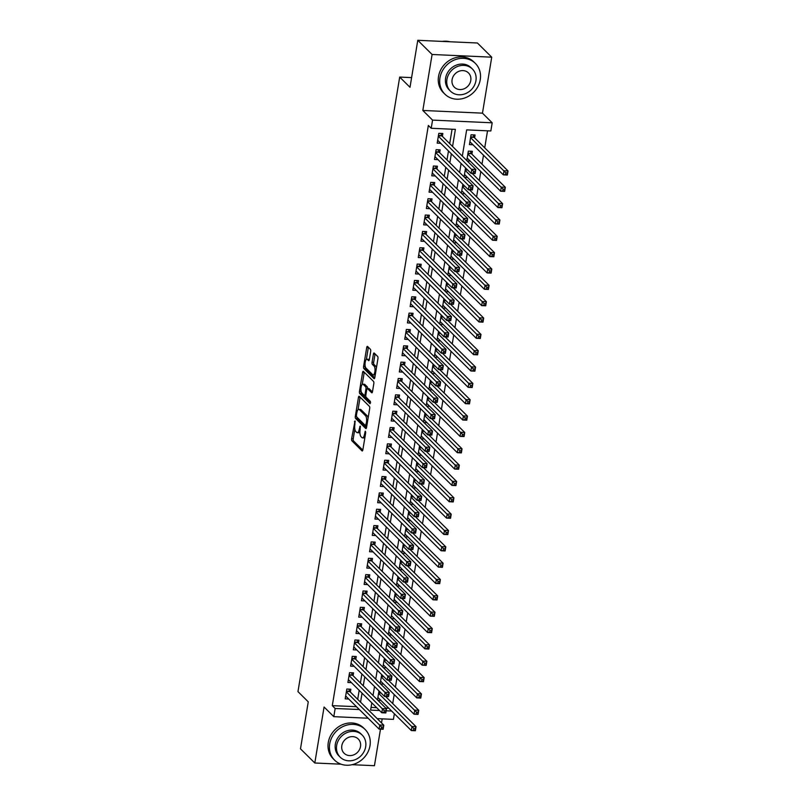 <?xml version="1.0" encoding="UTF-8"?>
<svg xmlns="http://www.w3.org/2000/svg" width="806" height="806" viewBox="0 0 806 806"><rect width="100%" height="100%" fill="white"/><g stroke="black" fill="none" stroke-linecap="round" stroke-linejoin="round"><path stroke-width="1.21" d="M355.023 420.923L351.618 438.696A1.703 0.615 -87.4 0 0 351.92 440.862L362.035 450.886A1.703 0.615 -87.4 0 0 362.216 450.977A1.703 0.615 -87.4 0 0 362.861 449.839L365.682 432.792L365.34 431.21L364.524 434.212A5.441 1.975 -87.4 0 1 362.488 437.87A5.441 1.975 -87.4 0 1 361.884 437.567L361.038 436.731A5.441 1.975 -87.4 0 1 360.091 429.82L360.242 426.102L359.305 429.044A5.441 1.975 -87.4 0 1 357.26 432.691A5.441 1.975 -87.4 0 1 356.655 432.389L355.809 431.553A5.441 1.975 -87.4 0 1 354.862 424.641L355.023 420.923M370.679 351.426A1.703 0.615 -87.4 0 0 370.387 349.26L367.546 346.449A1.703 0.615 -87.4 0 0 367.355 346.358A1.703 0.615 -87.4 0 0 366.72 347.497L363.587 366.428A1.703 0.615 -87.4 0 0 363.879 368.584L373.994 378.608A1.703 0.615 -87.4 0 0 374.185 378.709A1.703 0.615 -87.4 0 0 374.82 377.561L377.954 358.63A1.703 0.615 -87.4 0 0 377.661 356.474L374.236 353.078A1.703 0.615 -87.4 0 0 374.044 352.978A1.703 0.615 -87.4 0 0 373.41 354.126L372.06 362.226A1.703 0.615 -87.4 0 0 372.362 364.383L374.065 366.065A4.544 1.652 -87.4 0 1 374.951 371.153A4.544 1.652 -87.4 0 1 373.148 374.901A4.544 1.652 -87.4 0 1 372.644 374.649L365.984 368.05A4.544 1.652 -87.4 0 1 365.098 362.972A4.544 1.652 -87.4 0 1 366.891 359.224A4.544 1.652 -87.4 0 1 367.405 359.476L368.513 360.574A1.703 0.615 -87.4 0 0 368.705 360.665A1.703 0.615 -87.4 0 0 369.339 359.526L370.679 351.426M417.78 40.3L477.414 43L491.731 57.176L432.097 54.486L417.78 40.3L410.002 87.29L399.695 77.074L297.968 691.619L308.265 701.835L300.487 748.824L314.803 763L324.072 707.023L333.805 716.665L335.155 708.494L332.294 705.663L428.349 125.444L431.21 128.275L432.56 120.104L492.194 122.804L490.844 130.975L466.664 129.877L462.322 156.132M432.097 54.486L422.828 110.462L432.56 120.104M359.285 396.34A1.703 0.615 -87.4 0 0 359.093 396.25A1.703 0.615 -87.4 0 0 358.458 397.388L355.325 416.319A1.703 0.615 -87.4 0 0 355.617 418.485L365.733 428.5A1.703 0.615 -87.4 0 0 365.924 428.601A1.703 0.615 -87.4 0 0 366.559 427.452L369.692 408.521A1.703 0.615 -87.4 0 0 369.4 406.365L359.285 396.34M359.456 391.373L362.589 372.443A1.703 0.615 -87.4 0 1 363.224 371.304A1.703 0.615 -87.4 0 1 363.415 371.395L373.531 381.419A1.703 0.615 -87.4 0 1 373.823 383.575L372.483 391.686A1.703 0.615 -87.4 0 1 371.848 392.824A1.703 0.615 -87.4 0 1 371.657 392.724L367.556 388.663A1.703 0.615 -87.4 0 0 367.365 388.573A1.703 0.615 -87.4 0 0 366.73 389.711L365.843 395.081A1.703 0.615 -87.4 0 0 366.136 397.247L370.407 401.479L370.035 403.725L359.748 393.54A1.703 0.615 -87.4 0 1 359.456 391.373L361.108 391.212M314.803 763L341.039 764.189M352.172 764.692L374.437 765.7L380.482 729.168M474.603 137.826L475.077 134.965L471.047 134.783L469.424 144.586L472.941 144.748M471.893 154.168L472.366 151.306L468.336 151.125L466.785 160.555M350.368 692.072L350.842 689.211L346.822 689.029L345.19 698.832L348.716 698.993M353.078 675.72L353.552 672.869L349.522 672.678L347.9 682.491L351.416 682.652M355.789 659.379L356.262 656.517L352.232 656.336L350.61 666.149L354.126 666.3M358.489 643.037L358.962 640.176L354.932 639.994L353.31 649.797L356.836 649.958M361.199 626.695L361.672 623.834L357.642 623.653L356.02 633.456L359.536 633.617M363.899 610.343L364.372 607.492L360.342 607.301L358.72 617.114L362.247 617.275M366.609 594.002L367.083 591.141L363.053 590.959L361.431 600.772L364.947 600.923M369.309 577.66L369.783 574.799L365.763 574.618L364.131 584.421L367.657 584.582M372.019 561.319L372.493 558.457L368.463 558.276L366.841 568.079L370.357 568.24M374.73 544.967L375.203 542.116L371.173 541.924L369.551 551.737L373.067 551.898M377.43 528.625L377.903 525.764L373.873 525.583L372.251 535.396L375.777 535.547M380.14 512.284L380.613 509.422L376.583 509.241L374.961 519.044L378.477 519.205M382.84 495.942L383.313 493.081L379.283 492.899L377.661 502.702L381.188 502.863M385.55 479.59L386.024 476.739L381.994 476.548L380.372 486.361L383.888 486.522M388.25 463.249L388.724 460.387L384.694 460.206L383.072 470.019L386.598 470.17M390.96 446.907L391.434 444.046L387.404 443.864L385.782 453.667L389.298 453.828M393.66 430.565L394.134 427.704L390.114 427.523L388.482 437.326L392.008 437.487M396.371 414.213L396.844 411.362L392.814 411.171L391.192 420.984L394.708 421.145M399.081 397.872L399.554 395.011L395.524 394.829L393.902 404.642L397.418 404.793M401.781 381.53L402.254 378.669L398.224 378.488L396.602 388.291L400.129 388.452M404.491 365.189L404.965 362.327L400.935 362.146L399.313 371.949L402.829 372.11M407.191 348.837L407.665 345.986L403.635 345.794L402.013 355.607L405.539 355.768M409.901 332.495L410.375 329.634L406.345 329.453L404.723 339.266L408.239 339.417M412.601 316.154L413.075 313.292L409.055 313.111L407.423 322.914L410.949 323.075M415.312 299.812L415.785 296.951L411.755 296.769L410.133 306.572L413.649 306.733M418.022 283.46L418.495 280.599L414.465 280.417L412.833 290.231L416.359 290.392M420.722 267.118L421.195 264.257L417.165 264.076L415.543 273.889L419.07 274.04M423.432 250.777L423.906 247.916L419.876 247.734L418.254 257.537L421.77 257.698M426.132 234.435L426.606 231.574L422.576 231.393L420.954 241.196L424.48 241.357M428.842 218.083L429.316 215.222L425.286 215.041L423.664 224.854L427.18 225.015M431.542 201.742L432.016 198.881L427.986 198.699L426.364 208.502L429.89 208.663M434.253 185.4L434.726 182.539L430.696 182.358L429.074 192.16L432.59 192.322M436.953 169.059L437.426 166.197L433.406 166.016L431.774 175.819L435.3 175.98M439.663 152.707L440.136 149.845L436.106 149.664L434.484 159.477L438.001 159.638M332.294 705.663L356.474 706.681M357.693 699.326L359.184 690.339M360.403 682.984L361.894 673.997M363.113 666.633L364.594 657.656M365.813 650.291L367.304 641.304M368.523 633.949L370.004 624.962M371.223 617.608L372.715 608.621M373.934 601.256L375.415 592.279M376.634 584.914L378.125 575.927M379.344 568.573L380.835 559.586M382.044 552.231L383.535 543.244M384.754 535.879L386.245 526.902M387.464 519.538L388.945 510.551M390.164 503.196L391.656 494.209M392.875 486.854L394.356 477.867M395.575 470.503L397.066 461.526M398.285 454.161L399.766 445.174M400.985 437.819L402.476 428.832M403.695 421.478L405.186 412.491M406.395 405.126L407.886 396.149M409.105 388.784L410.597 379.797M411.816 372.443L413.297 363.456M414.516 356.101L416.007 347.114M417.226 339.749L418.707 330.772M419.926 323.408L421.417 314.421M422.636 307.066L424.127 298.079M425.336 290.724L426.827 281.737M428.046 274.372L429.538 265.396M430.757 258.031L432.238 249.044M433.457 241.689L434.948 232.702M436.167 225.348L437.648 216.361M438.867 208.996L440.358 200.019M441.577 192.654L443.058 183.667M444.277 176.312L445.768 167.326M446.987 159.971L448.479 150.984M449.688 143.619L452.075 129.222M442.373 136.365L442.847 133.504L438.817 133.322L437.195 143.125L440.711 143.287M392.724 703.547L394.205 694.56M395.424 687.206L396.915 678.219M398.134 670.864L399.615 661.877M400.834 654.512L402.325 645.535M403.544 638.171L405.035 629.184M406.244 621.829L407.735 612.842M408.954 605.487L410.445 596.5M411.665 589.136L413.146 580.149M414.365 572.794L415.856 563.807M417.075 556.452L418.556 547.465M419.775 540.111L421.266 531.124M422.485 523.759L423.966 514.772M425.185 507.417L426.676 498.43M427.895 491.076L429.386 482.089M430.606 474.734L432.087 465.747M433.306 458.382L434.797 449.395M436.016 442.041L437.497 433.054M438.716 425.699L440.207 416.712M441.426 409.347L442.907 400.37M444.126 393.006L445.617 384.019M446.836 376.664L448.327 367.677M449.536 360.322L451.028 351.335M452.247 343.971L453.738 334.994M454.957 327.629L456.438 318.642M457.657 311.287L459.148 302.3M460.367 294.946L461.848 285.959M463.067 278.594L464.558 269.617M465.777 262.252L467.258 253.265M468.477 245.911L469.969 236.924M471.188 229.569L472.679 220.582M473.898 213.217L475.379 204.24M476.598 196.876L478.089 187.889M479.308 180.534L480.789 171.547M482.008 164.192L483.499 155.205M484.718 147.841L487.529 130.824M371.052 707.416L376.664 707.668M385.731 708.081L388.784 708.212M380.946 700.454L377.893 700.313M378.981 690.933L377.49 699.91M383.656 684.103L380.593 683.972M381.681 674.582L380.2 683.569M386.356 667.761L383.303 667.62M384.391 658.24L382.9 667.227M389.066 651.419L386.014 651.278M387.092 641.898L385.611 650.885M391.766 635.078L388.714 634.937M389.802 625.557L388.311 634.534M394.477 618.726L391.424 618.595M392.502 609.205L391.021 618.192M397.187 602.384L394.124 602.243M395.212 592.863L393.721 601.85M399.887 586.043L396.834 585.902M397.922 576.522L396.431 585.509M402.597 569.701L399.534 569.56M400.622 560.18L399.131 569.157M405.297 553.349L402.244 553.218M403.332 543.828L401.841 552.815M408.007 537.008L404.955 536.867M406.033 527.487L404.552 536.474M410.707 520.666L407.655 520.525M408.743 511.145L407.252 520.132M413.418 504.324L410.365 504.183M411.443 494.803L409.962 503.78M416.128 487.973L413.065 487.842M414.153 478.452L412.662 487.439M418.828 471.631L415.775 471.49M416.853 462.11L415.372 471.097M421.538 455.289L418.475 455.148M419.563 445.768L418.072 454.755M424.238 438.948L421.185 438.807M422.273 429.417L420.782 438.404M426.948 422.596L423.885 422.465M424.974 413.075L423.493 422.062M429.648 406.254L426.596 406.113M427.684 396.733L426.193 405.72M432.359 389.913L429.306 389.772M430.384 380.392L428.903 389.379M435.059 373.571L432.006 373.43M433.094 364.04L431.603 373.027M437.769 357.219L434.716 357.088M435.794 347.698L434.313 356.685M440.479 340.878L437.416 340.737M438.504 331.357L437.013 340.344M443.179 324.536L440.126 324.395M441.214 315.015L439.723 324.002M445.889 308.194L442.826 308.053M443.915 298.663L442.423 307.65M448.589 291.843L445.537 291.712M446.625 282.322L445.134 291.309M451.3 275.501L448.237 275.36M449.325 265.98L447.844 274.967M454 259.159L450.947 259.018M452.035 249.638L450.544 258.625M456.71 242.808L453.657 242.677M454.735 233.287L453.254 242.274M459.42 226.466L456.357 226.335M457.445 216.945L455.954 225.932M462.12 210.124L459.067 209.983M460.145 200.603L458.664 209.59M464.83 193.783L461.767 193.642M462.856 184.262L461.364 193.239M467.53 177.431L464.478 177.3M465.566 167.91L464.075 176.897M470.241 161.089L467.178 160.958M411.604 77.618L399.695 77.074M422.828 110.462L482.462 113.162L491.731 57.176M482.462 113.162L492.194 122.804M394.366 713.743L393.429 719.365L377.178 718.63M381.51 722.932L382.185 718.861M452.559 146.46L455.38 129.373L431.21 128.275M335.155 708.494L359.345 709.522M360.554 702.167L362.045 693.18M363.264 685.815L364.755 676.828M365.974 669.474L367.455 660.487M368.674 653.132L370.166 644.145M371.385 636.79L372.866 627.803M374.085 620.439L375.576 611.452M376.795 604.097L378.286 595.11M379.495 587.755L380.986 578.768M382.205 571.404L383.696 562.427M384.915 555.062L386.396 546.075M387.615 538.72L389.107 529.733M390.326 522.379L391.807 513.392M393.026 506.027L394.517 497.05M395.736 489.685L397.217 480.698M398.436 473.344L399.927 464.357M401.146 457.002L402.637 448.015M403.846 440.65L405.337 431.673M406.556 424.309L408.048 415.322M409.267 407.967L410.748 398.98M411.967 391.625L413.458 382.638M414.677 375.274L416.158 366.297M417.377 358.932L418.868 349.945M420.087 342.59L421.578 333.603M422.787 326.249L424.278 317.262M425.497 309.897L426.989 300.92M428.208 293.555L429.689 284.568M430.908 277.214L432.399 268.227M433.618 260.872L435.099 251.885M436.318 244.52L437.809 235.543M439.028 228.179L440.509 219.192M441.728 211.837L443.219 202.85M444.438 195.495L445.93 186.508M447.139 179.144L448.63 170.167M449.849 162.802L451.34 153.815M368.12 718.217L333.805 716.665M371.808 702.852L370.609 710.096L379.535 710.499M386.195 710.801L391.645 711.053M461.103 163.497L459.611 172.484M458.392 179.839L456.911 188.826M455.692 196.18L454.201 205.167M452.982 212.522L451.501 221.509M450.282 228.874L448.791 237.861M447.572 245.215L446.081 254.202M444.862 261.557L443.381 270.544M442.162 277.899L440.67 286.886M439.451 294.25L437.97 303.237M436.751 310.592L435.26 319.579M434.041 326.934L432.56 335.921M431.341 343.275L429.85 352.262M428.631 359.627L427.14 368.614M425.931 375.969L424.44 384.956M423.221 392.31L421.729 401.297M420.51 408.662L419.029 417.639M417.81 425.004L416.319 433.991M415.1 441.345L413.619 450.332M412.4 457.687L410.909 466.674M409.69 474.039L408.209 483.016M406.99 490.38L405.499 499.367M404.28 506.722L402.788 515.709M401.569 523.064L400.088 532.051M398.869 539.416L397.378 548.392M396.159 555.757L394.678 564.744M393.459 572.099L391.968 581.086M390.749 588.44L389.268 597.427M388.049 604.792L386.558 613.769M385.339 621.134L383.847 630.121M382.638 637.475L381.147 646.462M379.928 653.817L378.437 662.804M377.218 670.169L375.737 679.146M374.518 686.51L373.027 695.497M356.464 706.751L359.325 709.592M357.26 432.691L358.872 432.762A5.441 1.975 -87.4 0 0 359.899 432.066M362.488 437.87L364.1 437.94A5.441 1.975 -87.4 0 0 364.896 437.537M354.831 429.094L353.23 438.776A1.703 0.615 -87.4 0 0 353.532 440.932L362.801 450.121M356.877 417.115A1.703 0.615 -87.4 0 0 357.229 418.556L366.508 427.744M360.131 397.177A1.703 0.615 -87.4 0 0 360.07 397.459L358.035 409.76M356.403 415.332L356.615 416.843L365.491 425.649L366.458 422.586A5.441 1.975 -87.4 0 0 365.501 415.674L359.436 409.66A5.441 1.975 -87.4 0 0 358.831 409.357A5.441 1.975 -87.4 0 0 356.786 413.004L356.403 415.332M368.09 418.203A5.441 1.975 -87.4 0 0 367.113 415.745L365.501 415.674M358.831 409.357L360.443 409.428A5.441 1.975 -87.4 0 1 361.048 409.73L367.113 415.745M362.226 384.432L364.201 372.513L362.589 372.443M372.422 391.968L369.168 388.734A1.703 0.615 -87.4 0 0 368.977 388.643A1.703 0.615 -87.4 0 0 368.785 388.724M370.639 402.799L361.36 393.61L359.748 393.54M363.294 384.442A4.544 1.652 -87.4 0 0 362.791 384.2A4.544 1.652 -87.4 0 0 360.987 387.948A4.544 1.652 -87.4 0 0 361.874 393.026L364.221 395.353A1.703 0.615 -87.4 0 0 364.413 395.444A1.703 0.615 -87.4 0 0 365.047 394.305L365.944 388.935A1.703 0.615 -87.4 0 0 365.642 386.769L363.294 384.442L364.906 384.522A4.544 1.652 -87.4 0 0 364.403 384.271L362.791 384.2M367.607 388.583A1.703 0.615 -87.4 0 0 367.254 386.84L365.642 386.769M364.906 384.522L367.254 386.84M361.068 391.444A1.703 0.615 -87.4 0 0 361.36 393.61M366.891 359.224L368.503 359.295A4.544 1.652 -87.4 0 1 369.017 359.547L369.279 359.808M373.148 374.901L374.76 374.971A4.544 1.652 -87.4 0 0 375.284 374.77M376.422 367.868A4.544 1.652 -87.4 0 0 375.677 366.146L374.065 366.065M375.072 353.915A1.703 0.615 -87.4 0 0 375.022 354.197L373.672 362.297A1.703 0.615 -87.4 0 0 373.974 364.453L375.677 366.146M365.229 366.327L365.199 366.498A1.703 0.615 -87.4 0 0 365.491 368.664L374.76 377.853M368.392 347.285A1.703 0.615 -87.4 0 0 368.332 347.567L366.367 359.426M377.903 697.432L411.332 730.558L412.007 726.478L416.037 726.659L385.57 696.465M415.372 728.564L416.037 726.659L415.362 730.74L411.332 730.558L415.1 730.196L415.372 728.564L413.76 728.493L413.488 730.125M413.76 728.493L378.578 693.341M415.1 730.196L415.362 730.74M348.897 689.12L349.723 691.286A1.733 0.625 -87.4 0 0 349.915 691.619L383.807 725.198L383.132 729.289L379.102 729.098L345.663 695.971M381.258 728.664L379.102 729.098L379.777 725.017L383.807 725.198L383.142 727.103L381.53 727.032L381.258 728.664L382.87 728.745L383.142 727.103M346.348 691.891L381.53 727.032M383.132 729.289L382.87 728.745M329.704 743.898A21.641 19.163 134.7 0 0 334.621 760.179A21.641 19.163 134.7 0 0 355.527 763.614A21.641 19.163 134.7 0 0 369.994 745.721A21.641 19.163 134.7 0 0 365.088 729.43A21.641 19.163 134.7 0 0 344.182 725.994A21.641 19.163 134.7 0 0 329.704 743.898M365.088 729.43L363.657 728.009A21.641 19.163 134.7 0 0 342.752 724.574A21.641 19.163 134.7 0 0 328.274 742.477A21.641 19.163 134.7 0 0 333.19 758.758L334.621 760.179M340.203 757.177L338.883 755.877A15.586 13.793 -45.3 0 1 335.346 744.15A15.586 13.793 -45.3 0 1 345.764 731.264A15.586 13.793 -45.3 0 1 360.826 733.732L362.136 735.042A15.586 13.793 134.7 0 0 347.084 732.563A15.586 13.793 134.7 0 0 336.666 745.459A15.586 13.793 134.7 0 0 340.203 757.177A15.586 13.793 134.7 0 0 355.255 759.655A15.586 13.793 134.7 0 0 365.672 746.769A15.586 13.793 134.7 0 0 362.136 735.042M360.514 746.537A10.045 8.886 134.7 0 0 358.237 738.981A10.045 8.886 134.7 0 0 348.535 737.379A10.045 8.886 134.7 0 0 341.825 745.691A10.045 8.886 134.7 0 0 344.102 753.247A10.045 8.886 134.7 0 0 353.804 754.839A10.045 8.886 134.7 0 0 360.514 746.537M439.965 77.87A21.641 19.163 134.7 0 0 444.882 94.151A21.641 19.163 134.7 0 0 465.787 97.586A21.641 19.163 134.7 0 0 480.255 79.693A21.641 19.163 134.7 0 0 475.349 63.402A21.641 19.163 134.7 0 0 454.443 59.966A21.641 19.163 134.7 0 0 439.965 77.87M475.349 63.402L473.918 61.981A21.641 19.163 134.7 0 0 453.012 58.546A21.641 19.163 134.7 0 0 438.535 76.449A21.641 19.163 134.7 0 0 443.451 92.74L444.882 94.151M450.463 91.159L449.144 89.849A15.586 13.793 -45.3 0 1 445.607 78.122A15.586 13.793 -45.3 0 1 456.025 65.236A15.586 13.793 -45.3 0 1 471.087 67.714L472.397 69.014A15.586 13.793 134.7 0 0 457.345 66.545A15.586 13.793 134.7 0 0 446.927 79.431A15.586 13.793 134.7 0 0 450.463 91.159A15.586 13.793 134.7 0 0 465.515 93.627A15.586 13.793 134.7 0 0 475.933 80.741A15.586 13.793 134.7 0 0 472.397 69.014M470.775 80.509A10.045 8.886 134.7 0 0 468.498 72.953A10.045 8.886 134.7 0 0 458.795 71.351A10.045 8.886 134.7 0 0 452.085 79.663A10.045 8.886 134.7 0 0 454.362 87.219A10.045 8.886 134.7 0 0 464.065 88.811A10.045 8.886 134.7 0 0 470.775 80.509M449.939 41.751A21.641 19.163 134.7 0 0 442.353 41.408M380.603 681.09L414.042 714.217L414.717 710.126L418.747 710.308L388.27 680.113M418.082 712.222L418.747 710.308L418.072 714.398L414.042 714.217L417.81 713.854L418.082 712.222L416.47 712.151L416.198 713.784M416.47 712.151L381.278 677M417.81 713.854L418.072 714.398M383.313 664.738L416.742 697.875L417.427 693.785L421.447 693.966L390.981 663.771M420.782 695.88L421.447 693.966L420.772 698.056L416.742 697.875L420.51 697.512L420.782 695.88L419.17 695.8L418.898 697.442M419.17 695.8L383.988 660.658M420.51 697.512L420.772 698.056M386.014 648.397L419.452 681.523L420.127 677.443L424.158 677.624L393.691 647.43M423.493 679.529L424.158 677.624L423.482 681.705L419.452 681.523L423.221 681.171L423.493 679.529L421.881 679.458L421.609 681.09M421.881 679.458L386.699 644.316M423.221 681.171L423.482 681.705M388.724 632.055L422.163 665.182L422.838 661.101L426.868 661.283L396.391 631.088M426.193 663.187L426.868 661.283L426.183 665.363L422.163 665.182L425.921 664.819L426.193 663.187L424.581 663.116L424.319 664.749M424.581 663.116L389.399 627.965M425.921 664.819L426.183 665.363M351.607 672.778L352.424 674.944A1.733 0.625 -87.4 0 0 352.625 675.267L386.517 708.857L385.832 712.937L381.802 712.756L348.373 679.629M383.958 712.323L381.802 712.756L382.487 708.676L386.517 708.857L385.842 710.761L384.23 710.691L383.958 712.323L385.57 712.393L385.842 710.761M349.048 675.539L384.23 710.691M385.832 712.937L385.57 712.393M354.318 656.437L355.134 658.593A1.733 0.625 -87.4 0 0 355.325 658.925L389.217 692.505L388.542 696.596L384.512 696.414L351.084 663.288M386.668 695.981L384.512 696.414L385.187 692.324L389.217 692.505L388.552 694.419L386.94 694.349L386.668 695.981L388.28 696.052L388.552 694.419M351.759 659.197L386.94 694.349M388.542 696.596L388.28 696.052M357.018 640.085L357.834 642.251A1.733 0.625 -87.4 0 0 358.035 642.583L391.928 676.163L391.253 680.254L387.223 680.073L353.784 646.936M389.379 679.639L387.223 680.073L387.898 675.982L391.928 676.163L391.253 678.078L389.641 677.997L389.379 679.639L390.991 679.71L391.253 678.078M354.459 642.856L389.641 677.997M391.253 680.254L390.991 679.71M359.728 623.743L360.544 625.909A1.733 0.625 -87.4 0 0 360.735 626.242L394.628 659.822L393.953 663.912L389.923 663.721L356.494 630.594M392.079 663.288L389.923 663.721L390.598 659.64L394.628 659.822L393.963 661.726L392.351 661.655L392.079 663.288L393.691 663.368L393.963 661.726M357.169 626.514L392.351 661.655M393.953 663.912L393.691 663.368M391.434 615.713L424.863 648.84L425.538 644.75L429.568 644.931L399.101 614.736M428.903 646.845L429.568 644.931L428.893 649.021L424.863 648.84L428.631 648.477L428.903 646.845L427.291 646.775L427.019 648.407M427.291 646.775L392.109 611.623M428.631 648.477L428.893 649.021M362.428 607.402L363.254 609.568A1.733 0.625 -87.4 0 0 363.446 609.89L397.338 643.48L396.663 647.561L392.633 647.379L359.194 614.253M394.789 646.946L392.633 647.379L393.308 643.299L397.338 643.48L396.673 645.384L395.061 645.314L394.789 646.946L396.401 647.017L396.673 645.384M359.869 610.162L395.061 645.314M396.663 647.561L396.401 647.017M394.134 599.362L427.573 632.498L428.248 628.408L432.278 628.589L401.801 598.395M431.603 630.504L432.278 628.589L431.603 632.68L427.573 632.498L431.341 632.136L431.603 630.504L429.991 630.423L429.729 632.065M429.991 630.423L394.809 595.281M431.341 632.136L431.603 632.68M365.138 591.06L365.954 593.216A1.733 0.625 -87.4 0 0 366.146 593.548L400.038 627.128L399.363 631.219L395.333 631.038L361.904 597.911M397.489 630.604L395.333 631.038L396.008 626.947L400.038 627.128L399.373 629.043L397.761 628.972L397.489 630.604L399.101 630.675L399.373 629.043M362.579 593.821L397.761 628.972M399.363 631.219L399.101 630.675M396.844 583.02L430.273 616.147L430.948 612.066L434.978 612.248L404.511 582.053M434.313 614.152L434.978 612.248L434.303 616.328L430.273 616.147L434.041 615.794L434.313 614.152L432.701 614.081L432.429 615.713M432.701 614.081L397.519 578.94M434.041 615.794L434.303 616.328M367.838 574.708L368.664 576.874A1.733 0.625 -87.4 0 0 368.856 577.207L402.748 610.787L402.073 614.877L398.043 614.696L364.604 581.559M400.199 614.263L398.043 614.696L398.718 610.605L402.748 610.787L402.083 612.701L400.471 612.62L400.199 614.263L401.811 614.333L402.083 612.701M365.289 577.479L400.471 612.62M402.073 614.877L401.811 614.333M399.544 566.678L432.983 599.805L433.658 595.725L437.688 595.906L407.211 565.711M437.023 597.81L437.688 595.906L437.013 599.986L432.983 599.805L436.751 599.442L437.023 597.81L435.411 597.74L435.139 599.372M435.411 597.74L400.219 562.588M436.751 599.442L437.013 599.986M370.548 558.367L371.365 560.533A1.733 0.625 -87.4 0 0 371.566 560.865L405.448 594.445L404.773 598.536L400.743 598.344L367.314 565.218M402.899 597.911L400.743 598.344L401.428 594.264L405.448 594.445L404.783 596.349L403.171 596.279L402.899 597.911L404.511 597.992L404.783 596.349M367.989 561.137L403.171 596.279M404.773 598.536L404.511 597.992M402.254 550.337L435.683 583.463L436.358 579.373L440.388 579.554L409.922 549.36M439.723 581.469L440.388 579.554L439.713 583.645L435.683 583.463L439.451 583.101L439.723 581.469L438.111 581.398L437.839 583.03M438.111 581.398L402.929 546.246M439.451 583.101L439.713 583.645M373.259 542.025L374.075 544.191A1.733 0.625 -87.4 0 0 374.266 544.513L408.158 578.103L407.483 582.184L403.453 582.003L370.025 548.876M405.609 581.569L403.453 582.003L404.128 577.922L408.158 578.103L407.493 580.008L405.881 579.937L405.609 581.569L407.221 581.64L407.493 580.008M370.7 544.785L405.881 579.937M407.483 582.184L407.221 581.64M404.955 533.985L438.393 567.122L439.069 563.031L443.099 563.213L412.622 533.018M442.434 565.127L443.099 563.213L442.423 567.303L438.393 567.122L442.162 566.759L442.434 565.127L440.822 565.046L440.55 566.689M440.822 565.046L405.64 529.905M442.162 566.759L442.423 567.303M375.959 525.683L376.775 527.839A1.733 0.625 -87.4 0 0 376.976 528.172L410.869 561.752L410.183 565.842L406.164 565.661L372.725 532.534M408.32 565.228L406.164 565.661L406.839 561.57L410.869 561.752L410.194 563.666L408.582 563.596L408.32 565.228L409.932 565.298L410.194 563.666M373.4 528.444L408.582 563.596M410.183 565.842L409.932 565.298M407.665 517.643L441.094 550.77L441.779 546.69L445.809 546.871L415.332 516.676M445.134 548.775L445.809 546.871L445.124 550.951L441.094 550.77L444.862 550.417L445.134 548.775L443.522 548.705L443.25 550.337M443.522 548.705L408.34 513.563M444.862 550.417L445.124 550.951M378.669 509.332L379.485 511.498A1.733 0.625 -87.4 0 0 379.676 511.83L413.569 545.41L412.894 549.501L408.864 549.319L375.435 516.183M411.02 548.886L408.864 549.319L409.539 545.229L413.569 545.41L412.904 547.324L411.292 547.244L411.02 548.886L412.632 548.957L412.904 547.324M376.11 512.102L411.292 547.244M412.894 549.501L412.632 548.957M410.375 501.302L443.804 534.428L444.479 530.348L448.509 530.529L418.042 500.335M447.844 532.434L448.509 530.529L447.834 534.61L443.804 534.428L447.572 534.066L447.844 532.434L446.232 532.363L445.96 533.995M446.232 532.363L411.05 497.211M447.572 534.066L447.834 534.61M381.369 492.99L382.195 495.156A1.733 0.625 -87.4 0 0 382.387 495.489L416.279 529.068L415.604 533.159L411.574 532.968L378.135 499.841M413.73 532.534L411.574 532.968L412.249 528.887L416.279 529.068L415.604 530.973L414.002 530.902L413.73 532.534L415.342 532.615L415.604 530.973M378.81 495.761L414.002 530.902M415.604 533.159L415.342 532.615M384.079 476.648L384.895 478.814A1.733 0.625 -87.4 0 0 385.087 479.137L418.979 512.727L418.304 516.807L414.274 516.626L380.845 483.499M416.43 516.193L414.274 516.626L414.949 512.545L418.979 512.727L418.314 514.631L416.702 514.56L416.43 516.193L418.042 516.263L418.314 514.631M381.52 479.409L416.702 514.56M418.304 516.807L418.042 516.263M386.779 460.307L387.605 462.463A1.733 0.625 -87.4 0 0 387.797 462.795L421.689 496.375L421.014 500.466L416.984 500.284L383.545 467.158M419.14 499.851L416.984 500.284L417.659 496.194L421.689 496.375L421.024 498.289L419.412 498.219L419.14 499.851L420.752 499.922L421.024 498.289M384.22 463.067L419.412 498.219M421.014 500.466L420.752 499.922M413.075 484.96L446.514 518.087L447.189 513.996L451.219 514.178L420.742 483.983M450.544 516.092L451.219 514.178L450.544 518.268L446.514 518.087L450.282 517.724L450.544 516.092L448.932 516.021L448.67 517.654M448.932 516.021L413.75 480.87M450.282 517.724L450.544 518.268M415.785 468.608L449.214 501.745L449.889 497.655L453.919 497.836L423.452 467.641M453.254 499.75L453.919 497.836L453.244 501.926L449.214 501.745L452.982 501.382L453.254 499.75L451.642 499.67L451.37 501.312M451.642 499.67L416.46 464.528M452.982 501.382L453.244 501.926M418.485 452.267L451.924 485.393L452.599 481.313L456.629 481.494L426.152 451.3M455.964 483.399L456.629 481.494L455.954 485.575L451.924 485.393L455.692 485.041L455.964 483.399L454.352 483.328L454.08 484.96M454.352 483.328L419.16 448.186M455.692 485.041L455.954 485.575M389.489 443.955L390.305 446.121A1.733 0.625 -87.4 0 0 390.497 446.453L424.389 480.033L423.714 484.124L419.684 483.943L386.255 450.806M421.84 483.509L419.684 483.943L420.359 479.852L424.389 480.033L423.724 481.948L422.112 481.867L421.84 483.509L423.452 483.58L423.724 481.948M386.93 446.726L422.112 481.867M423.714 484.124L423.452 483.58M421.195 435.925L454.624 469.052L455.299 464.971L459.329 465.153L428.863 434.958M458.664 467.057L459.329 465.153L458.654 469.233L454.624 469.052L458.392 468.689L458.664 467.057L457.052 466.986L456.78 468.618M457.052 466.986L421.87 431.835M458.392 468.689L458.654 469.233M392.19 427.613L393.016 429.779A1.733 0.625 -87.4 0 0 393.207 430.112L427.099 463.692L426.424 467.782L422.394 467.591L388.955 434.464M424.55 467.158L422.394 467.591L423.069 463.51L427.099 463.692L426.434 465.596L424.822 465.525L424.55 467.158L426.162 467.238L426.434 465.596M389.641 430.384L424.822 465.525M426.424 467.782L426.162 467.238M423.896 419.583L457.334 452.71L458.01 448.62L462.04 448.801L431.563 418.606M461.375 450.715L462.04 448.801L461.364 452.891L457.334 452.71L461.103 452.347L461.375 450.715L459.763 450.645L459.491 452.277M459.763 450.645L424.571 415.493M461.103 452.347L461.364 452.891M394.9 411.272L395.716 413.438A1.733 0.625 -87.4 0 0 395.917 413.76L429.81 447.35L429.124 451.431L425.094 451.249L391.666 418.123M427.251 450.816L425.094 451.249L425.78 447.169L429.81 447.35L429.135 449.254L427.523 449.184L427.251 450.816L428.863 450.886L429.135 449.254M392.341 414.032L427.523 449.184M429.124 451.431L428.863 450.886M426.606 403.232L460.035 436.368L460.72 432.278L464.74 432.459L434.273 402.265M464.075 434.374L464.74 432.459L464.065 436.55L460.035 436.368L463.803 436.006L464.075 434.374L462.463 434.293L462.191 435.935M462.463 434.293L427.281 399.151M463.803 436.006L464.065 436.55M397.61 394.93L398.426 397.086A1.733 0.625 -87.4 0 0 398.617 397.418L432.51 430.998L431.835 435.089L427.805 434.908L394.376 401.781M429.961 434.474L427.805 434.908L428.48 430.817L432.51 430.998L431.845 432.913L430.233 432.842L429.961 434.474L431.573 434.545L431.845 432.913M395.051 397.69L430.233 432.842M431.835 435.089L431.573 434.545M429.306 386.89L462.745 420.017L463.42 415.936L467.45 416.118L436.983 385.923M466.785 418.022L467.45 416.118L466.775 420.198L462.745 420.017L466.513 419.664L466.785 418.022L465.173 417.951L464.901 419.583M465.173 417.951L429.991 382.81M466.513 419.664L466.775 420.198M400.31 378.578L401.126 380.744A1.733 0.625 -87.4 0 0 401.328 381.077L435.22 414.657L434.545 418.747L430.515 418.566L397.076 385.429M432.671 418.133L430.515 418.566L431.19 414.475L435.22 414.657L434.545 416.571L432.933 416.49L432.671 418.133L434.283 418.203L434.545 416.571M397.751 381.349L432.933 416.49M434.545 418.747L434.283 418.203M432.016 370.548L465.455 403.675L466.13 399.595L470.16 399.776L439.683 369.581M469.485 401.68L470.16 399.776L469.475 403.856L465.455 403.675L469.213 403.312L469.485 401.68L467.873 401.61L467.611 403.242M467.873 401.61L432.691 366.458M469.213 403.312L469.475 403.856M403.02 362.237L403.836 364.403A1.733 0.625 -87.4 0 0 404.028 364.735L437.92 398.315L437.245 402.396L433.215 402.214L399.786 369.088M435.371 401.781L433.215 402.214L433.89 398.134L437.92 398.315L437.255 400.219L435.643 400.149L435.371 401.781L436.983 401.862L437.255 400.219M400.461 365.007L435.643 400.149M437.245 402.396L436.983 401.862M434.726 354.207L468.155 387.333L468.83 383.243L472.86 383.424L442.393 353.23M472.195 385.339L472.86 383.424L472.185 387.515L468.155 387.333L471.923 386.971L472.195 385.339L470.583 385.268L470.311 386.9M470.583 385.268L435.401 350.116M471.923 386.971L472.185 387.515M405.72 345.895L406.546 348.061A1.733 0.625 -87.4 0 0 406.738 348.383L440.63 381.973L439.955 386.054L435.925 385.873L402.486 352.746M438.081 385.439L435.925 385.873L436.6 381.792L440.63 381.973L439.965 383.878L438.353 383.807L438.081 385.439L439.693 385.51L439.965 383.878M403.161 348.655L438.353 383.807M439.955 386.054L439.693 385.51M437.426 337.855L470.865 370.992L471.54 366.901L475.57 367.083L445.093 336.888M474.895 368.997L475.57 367.083L474.895 371.173L470.865 370.992L474.633 370.629L474.895 368.997L473.283 368.916L473.021 370.559M473.283 368.916L438.101 333.775M474.633 370.629L474.895 371.173M408.43 329.553L409.247 331.709A1.733 0.625 -87.4 0 0 409.438 332.042L443.33 365.622L442.655 369.712L438.625 369.531L405.196 336.404M440.781 369.098L438.625 369.531L439.3 365.44L443.33 365.622L442.665 367.536L441.053 367.465L440.781 369.098L442.393 369.168L442.665 367.536M405.871 332.314L441.053 367.465M442.655 369.712L442.393 369.168M440.136 321.513L473.565 354.64L474.24 350.56L478.27 350.741L447.804 320.546M477.605 352.645L478.27 350.741L477.595 354.821L473.565 354.64L477.333 354.287L477.605 352.645L475.993 352.575L475.721 354.207M475.993 352.575L440.811 317.423M477.333 354.287L477.595 354.821M442.837 305.172L476.275 338.298L476.951 334.218L480.981 334.399L450.504 304.205M480.316 336.304L480.981 334.399L480.305 338.48L476.275 338.298L480.044 337.936L480.316 336.304L478.704 336.233L478.432 337.865M478.704 336.233L443.512 301.081M480.044 337.936L480.305 338.48M445.547 288.83L478.976 321.957L479.651 317.866L483.681 318.048L453.214 287.853M483.016 319.962L483.681 318.048L483.006 322.138L478.976 321.957L482.744 321.594L483.016 319.962L481.404 319.891L481.132 321.523M481.404 319.891L446.222 284.74M482.744 321.594L483.006 322.138M411.131 313.202L411.957 315.368A1.733 0.625 -87.4 0 0 412.148 315.7L446.04 349.28L445.365 353.371L441.335 353.189L407.896 320.053M443.491 352.756L441.335 353.189L442.01 349.099L446.04 349.28L445.375 351.194L443.763 351.114L443.491 352.756L445.103 352.827L445.375 351.194M408.582 315.972L443.763 351.114M445.365 353.371L445.103 352.827M413.841 296.86L414.657 299.026A1.733 0.625 -87.4 0 0 414.858 299.358L448.74 332.938L448.065 337.019L444.035 336.837L410.607 303.711M446.192 336.404L444.035 336.837L444.721 332.757L448.74 332.938L448.076 334.843L446.464 334.772L446.192 336.404L447.804 336.485L448.076 334.843M411.282 299.63L446.464 334.772M448.065 337.019L447.804 336.485M416.551 280.518L417.367 282.684A1.733 0.625 -87.4 0 0 417.558 283.007L451.451 316.597L450.776 320.677L446.746 320.496L413.307 287.369M448.902 320.063L446.746 320.496L447.421 316.415L451.451 316.597L450.786 318.501L449.174 318.43L448.902 320.063L450.514 320.133L450.786 318.501M413.992 283.279L449.174 318.43M450.776 320.677L450.514 320.133M448.247 272.478L481.686 305.615L482.361 301.525L486.391 301.706L455.914 271.511M485.726 303.62L486.391 301.706L485.716 305.796L481.686 305.615L485.454 305.252L485.726 303.62L484.114 303.54L483.842 305.182M484.114 303.54L448.932 268.398M485.454 305.252L485.716 305.796M419.251 264.177L420.067 266.333A1.733 0.625 -87.4 0 0 420.269 266.665L454.161 300.245L453.476 304.336L449.456 304.154L416.017 271.028M451.612 303.721L449.456 304.154L450.131 300.064L454.161 300.245L453.486 302.159L451.874 302.089L451.612 303.721L453.214 303.791L453.486 302.159M416.692 266.937L451.874 302.089M453.476 304.336L453.214 303.791M450.957 256.137L484.386 289.263L485.071 285.183L489.101 285.364L458.624 255.17M488.426 287.268L489.101 285.364L488.416 289.445L484.386 289.263L488.154 288.911L488.426 287.268L486.814 287.198L486.542 288.83M486.814 287.198L451.632 252.046M488.154 288.911L488.416 289.445M421.961 247.825L422.777 249.991A1.733 0.625 -87.4 0 0 422.969 250.323L456.861 283.903L456.186 287.994L452.156 287.813L418.727 254.676M454.312 287.379L452.156 287.813L452.831 283.722L456.861 283.903L456.196 285.818L454.584 285.737L454.312 287.379L455.924 287.45L456.196 285.818M419.402 250.595L454.584 285.737M456.186 287.994L455.924 287.45M453.667 239.795L487.096 272.922L487.771 268.841L491.801 269.023L461.334 238.828M491.136 270.927L491.801 269.023L491.126 273.103L487.096 272.922L490.864 272.559L491.136 270.927L489.524 270.856L489.252 272.488M489.524 270.856L454.342 235.705M490.864 272.559L491.126 273.103M424.661 231.483L425.487 233.649A1.733 0.625 -87.4 0 0 425.679 233.982L459.571 267.562L458.896 271.642L454.866 271.461L421.427 238.334M457.022 271.028L454.866 271.461L455.541 267.38L459.571 267.562L458.896 269.466L457.294 269.395L457.022 271.028L458.634 271.108L458.896 269.466M422.102 234.254L457.294 269.395M458.896 271.642L458.634 271.108M456.367 223.453L489.806 256.58L490.481 252.49L494.511 252.671L464.034 222.476M493.836 254.585L494.511 252.671L493.826 256.761L489.806 256.58L493.574 256.217L493.836 254.585L492.224 254.515L491.962 256.147M492.224 254.515L457.042 219.363M493.574 256.217L493.826 256.761M427.371 215.142L428.188 217.308A1.733 0.625 -87.4 0 0 428.379 217.63L462.271 251.22L461.596 255.301L457.566 255.119L424.137 221.993M459.722 254.686L457.566 255.119L458.241 251.039L462.271 251.22L461.606 253.124L459.994 253.054L459.722 254.686L461.334 254.756L461.606 253.124M424.812 217.902L459.994 253.054M461.596 255.301L461.334 254.756M459.077 207.102L492.506 240.238L493.181 236.148L497.211 236.329L466.745 206.135M496.546 238.244L497.211 236.329L496.536 240.42L492.506 240.238L496.274 239.876L496.546 238.244L494.934 238.163L494.662 239.805M494.934 238.163L459.752 203.021M496.274 239.876L496.536 240.42M461.778 190.76L495.216 223.887L495.892 219.806L499.922 219.988L469.445 189.793M499.257 221.892L499.922 219.988L499.246 224.068L495.216 223.887L498.985 223.524L499.257 221.892L497.645 221.821L497.373 223.453M497.645 221.821L462.453 186.67M498.985 223.524L499.246 224.068M464.488 174.418L497.917 207.545L498.592 203.455L502.622 203.646L472.155 173.451M501.957 205.55L502.622 203.646L501.947 207.726L497.917 207.545L501.685 207.182L501.957 205.55L500.345 205.48L500.073 207.112M500.345 205.48L465.163 170.328M501.685 207.182L501.947 207.726M430.072 198.8L430.898 200.956A1.733 0.625 -87.4 0 0 431.089 201.288L464.981 234.868L464.306 238.959L460.276 238.778L426.837 205.651M462.432 238.344L460.276 238.778L460.951 234.687L464.981 234.868L464.316 236.783L462.704 236.712L462.432 238.344L464.044 238.415L464.316 236.783M427.512 201.56L462.704 236.712M464.306 238.959L464.044 238.415M432.782 182.448L433.598 184.614A1.733 0.625 -87.4 0 0 433.789 184.947L467.682 218.527L467.006 222.617L462.976 222.436L429.548 189.299M465.133 222.003L462.976 222.436L463.651 218.345L467.682 218.527L467.017 220.441L465.405 220.36L465.133 222.003L466.745 222.073L467.017 220.441M430.223 185.219L465.405 220.36M467.006 222.617L466.745 222.073M435.482 166.107L436.308 168.273A1.733 0.625 -87.4 0 0 436.499 168.605L470.392 202.185L469.717 206.265L465.687 206.084L432.248 172.958M467.843 205.651L465.687 206.084L466.362 202.004L470.392 202.185L469.727 204.089L468.115 204.019L467.843 205.651L469.455 205.732L469.727 204.089M432.933 168.877L468.115 204.019M469.717 206.265L469.455 205.732M467.188 158.077L500.627 191.203L501.302 187.113L505.332 187.294L471.439 153.714A1.733 0.625 92.6 0 1 471.248 153.382L470.422 151.216M504.667 189.209L505.332 187.294L504.657 191.385L500.627 191.203L504.395 190.841L504.667 189.209L503.055 189.138L502.783 190.77M503.055 189.138L467.863 153.986M504.395 190.841L504.657 191.385M438.192 149.765L439.008 151.931A1.733 0.625 -87.4 0 0 439.21 152.253L473.102 185.843L472.417 189.924L468.387 189.742L434.958 156.616M470.543 189.309L468.387 189.742L469.072 185.662L473.102 185.843L472.427 187.748L470.815 187.677L470.543 189.309L472.155 189.38L472.427 187.748M435.633 152.525L470.815 187.677M472.417 189.924L472.155 189.38M469.898 141.725L503.327 174.862L504.012 170.771L508.032 170.953L474.15 137.373A1.733 0.625 92.6 0 1 473.948 137.04L473.132 134.874M507.367 172.867L508.032 170.953L507.357 175.043L503.327 174.862L507.095 174.499L507.367 172.867L505.755 172.786L505.483 174.428M505.755 172.786L470.573 137.645M507.095 174.499L507.357 175.043M440.902 133.413L441.718 135.579A1.733 0.625 -87.4 0 0 441.91 135.912L475.802 169.492L475.127 173.582L471.097 173.401L437.668 140.274M473.253 172.968L471.097 173.401L471.772 169.31L475.802 169.492L475.137 171.406L473.525 171.335L473.253 172.968L474.865 173.038L475.137 171.406M438.343 136.184L473.525 171.335M475.127 173.582L474.865 173.038M355.265 421.689L354.439 421.659M365.712 432.046L364.896 432.016M360.484 426.868L359.667 426.837M360.211 429.084L359.305 429.044M365.44 434.263L364.524 434.212M353.532 440.932L351.92 440.862M353.23 438.776L351.618 438.696M357.229 418.556L355.617 418.485M356.403 416.37L355.325 416.319M360.07 397.459L358.458 397.388M366.982 424.953L366.065 424.913M367.365 422.626L366.458 422.586M361.048 409.73L359.436 409.66M369.168 388.734L367.556 388.663M365.964 394.346L365.047 394.305M366.942 388.976L365.944 388.935M369.017 359.547L367.405 359.476M373.974 364.453L372.362 364.383M373.672 362.297L372.06 362.226M375.022 354.197L373.41 354.126M365.491 368.664L363.879 368.584M365.199 366.498L363.587 366.428M368.332 347.567L366.72 347.497M381.097 693.029L378.649 692.918M380.754 692.686L378.699 692.596M346.469 691.135L349.723 691.286M346.419 691.457L349.915 691.619M383.797 676.677L381.359 676.566M383.455 676.345L381.409 676.254M386.507 660.336L384.059 660.225M386.165 660.003L384.109 659.913M389.207 643.994L386.769 643.883M388.875 643.651L386.82 643.561M391.918 627.652L389.469 627.542M391.575 627.31L389.52 627.219M349.169 674.793L352.424 674.944M349.119 675.116L352.625 675.267M351.879 658.452L355.134 658.593M351.829 658.764L355.325 658.925M354.59 642.11L357.834 642.251M354.529 642.422L358.035 642.583M357.29 625.758L360.544 625.909M357.239 626.081L360.735 626.242M394.618 611.301L392.179 611.19M394.285 610.968L392.23 610.877M360 609.417L363.254 609.568M359.939 609.739L363.446 609.89M397.328 594.959L394.88 594.848M396.985 594.627L394.94 594.526M362.7 593.075L365.954 593.216M362.65 593.387L366.146 593.548M400.038 578.617L397.59 578.507M399.695 578.275L397.64 578.184M365.41 576.733L368.664 576.874M365.36 577.046L368.856 577.207M402.738 562.276L400.29 562.165M402.396 561.933L400.35 561.842M368.11 560.382L371.365 560.533M368.06 560.704L371.566 560.865M405.448 545.924L403 545.813M405.106 545.591L403.05 545.501M370.82 544.04L374.075 544.191M370.77 544.362L374.266 544.513M408.148 529.582L405.71 529.471M407.816 529.25L405.761 529.149M373.531 527.698L376.775 527.839M373.47 528.011L376.976 528.172M410.859 513.241L408.41 513.13M410.516 512.898L408.461 512.807M376.231 511.357L379.485 511.498M376.18 511.669L379.676 511.83M413.559 496.899L411.12 496.788M413.226 496.556L411.171 496.466M378.941 495.005L382.195 495.156M378.88 495.327L382.387 495.489M381.641 478.663L384.895 478.814M381.591 478.986L385.087 479.137M384.351 462.322L387.605 462.463M384.301 462.634L387.797 462.795M416.269 480.547L413.821 480.436M415.926 480.215L413.881 480.124M418.969 464.206L416.531 464.095M418.636 463.873L416.581 463.772M421.679 447.864L419.231 447.753M421.337 447.521L419.291 447.431M387.051 445.98L390.305 446.121M387.001 446.292L390.497 446.453M424.389 431.522L421.941 431.411M424.047 431.18L421.991 431.089M389.761 429.628L393.016 429.779M389.711 429.951L393.207 430.112M427.089 415.171L424.651 415.06M426.747 414.838L424.702 414.747M392.462 413.287L395.716 413.438M392.411 413.609L395.917 413.76M429.8 398.829L427.351 398.718M429.457 398.496L427.402 398.396M395.172 396.945L398.426 397.086M395.121 397.257L398.617 397.418M432.5 382.487L430.061 382.376M432.167 382.145L430.112 382.054M397.882 380.603L401.126 380.744M397.821 380.916L401.328 381.077M435.21 366.146L432.762 366.035M434.867 365.803L432.812 365.712M400.582 364.252L403.836 364.403M400.532 364.574L404.028 364.735M437.91 349.794L435.472 349.683M437.577 349.461L435.522 349.371M403.292 347.91L406.546 348.061M403.232 348.232L406.738 348.383M440.62 333.452L438.172 333.341M440.278 333.12L438.232 333.019M405.992 331.568L409.247 331.709M405.942 331.881L409.438 332.042M443.33 317.111L440.882 317M442.988 316.768L440.932 316.677M446.03 300.769L443.582 300.658M445.688 300.426L443.643 300.336M448.74 284.417L446.292 284.306M448.398 284.085L446.343 283.994M408.702 315.227L411.957 315.368M408.652 315.539L412.148 315.7M411.403 298.875L414.657 299.026M411.352 299.197L414.858 299.358M414.113 282.533L417.367 282.684M414.062 282.856L417.558 283.007M451.441 268.076L449.002 267.965M451.108 267.743L449.053 267.642M416.823 266.192L420.067 266.333M416.762 266.504L420.269 266.665M454.151 251.734L451.703 251.623M453.808 251.391L451.753 251.301M419.523 249.84L422.777 249.991M419.473 250.162L422.969 250.323M456.851 235.392L454.413 235.281M456.518 235.05L454.463 234.959M422.233 233.498L425.487 233.649M422.173 233.821L425.679 233.982M459.561 219.041L457.113 218.93M459.219 218.708L457.173 218.617M424.933 217.157L428.188 217.308M424.883 217.479L428.379 217.63M462.261 202.699L459.823 202.588M461.929 202.366L459.873 202.266M464.971 186.357L462.523 186.246M464.629 186.015L462.584 185.924M467.682 170.016L465.233 169.905M467.339 169.673L465.284 169.582M427.643 200.815L430.898 200.956M427.593 201.127L431.089 201.288M430.344 184.463L433.598 184.614M430.293 184.786L433.789 184.947M433.054 168.122L436.308 168.273M433.003 168.444L436.499 168.605M471.439 153.714L467.943 153.553M471.248 153.382L467.994 153.241M435.754 151.78L439.008 151.931M435.703 152.102L439.21 152.253M474.15 137.373L470.644 137.211M473.948 137.04L470.694 136.889M438.464 135.438L441.718 135.579M438.414 135.751L441.91 135.912M366.841 425.77L365.622 425.709M368.977 388.643L367.365 388.573M365.793 395.514L364.413 395.444"/></g></svg>
